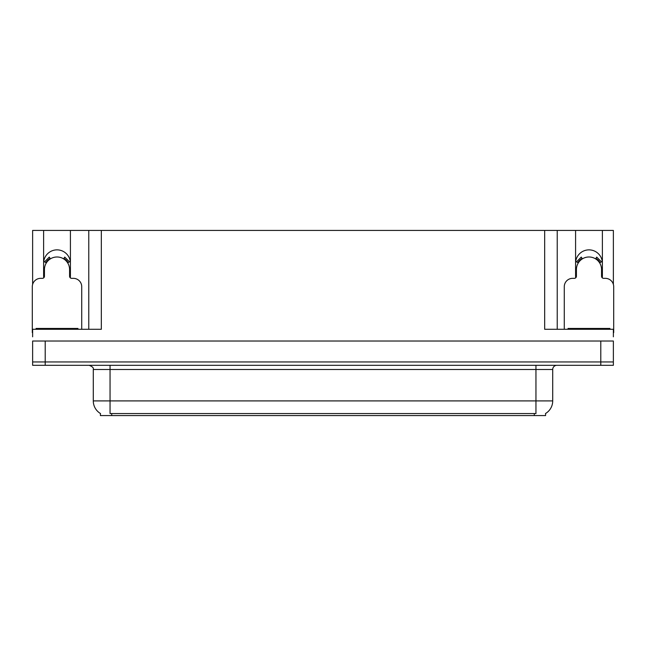 <?xml version="1.0" encoding="UTF-8"?>
<svg xmlns="http://www.w3.org/2000/svg" width="646" height="646" viewBox="0 0 646 646"><rect width="100%" height="100%" fill="white"/><g stroke="black" fill="none" stroke-linecap="round" stroke-linejoin="round"><path stroke-width="0.97" d="M602.242 277.804A13.405 13.405 0 0 0 602.387 275.834L602.387 230.428L613.369 230.428L613.369 284.377M70.269 277.804A13.405 13.405 0 0 0 70.414 275.834L70.414 230.428L88.768 230.428L88.768 329.282M545.587 413.48L545.587 415.572L100.413 415.572L100.413 413.48M43.613 263.269A13.405 13.405 0 0 1 57.018 249.865A13.405 13.405 0 0 1 70.414 263.269M45.204 365.305L613.369 365.305L613.369 361.954L32.631 361.954L32.631 341.015L45.204 341.015L45.204 361.954L32.631 361.954L32.631 365.305L45.204 365.305L45.204 361.954L613.369 361.954L613.369 341.015L45.204 341.015M88.768 230.428L544.667 230.428L544.667 329.282L613.369 329.282L613.369 336.824M32.631 336.824L32.631 329.282L101.333 329.282L101.333 230.428M43.758 277.804A13.405 13.405 0 0 1 43.613 275.834L43.613 230.428L32.631 230.428L32.631 284.377M544.667 230.428L557.232 230.428L557.232 329.282M557.232 230.428L575.586 230.428L575.586 275.834A13.405 13.405 0 0 0 575.731 277.804M602.387 230.428L575.586 230.428M43.613 230.428L70.414 230.428M602.387 263.269A13.405 13.405 0 0 0 588.982 249.865A13.405 13.405 0 0 0 575.586 263.269M100.534 413.561A14.664 14.664 0 0 1 93.29 400.908L110.046 400.908L110.046 413.561L535.954 413.561L535.954 400.908L552.71 400.908L552.71 369.496A4.191 4.191 0 0 1 556.9 365.305M93.29 400.908L93.29 369.496C93.84 367.954 92.443 366.557 89.1 365.305M545.466 413.561A14.664 14.664 0 0 0 552.71 400.908M81.727 329.282L81.727 286.727A8.374 8.374 0 0 0 73.353 278.345L71.674 278.345A2.091 2.091 0 0 1 69.582 276.254L69.582 269.552A12.565 12.565 0 0 0 57.018 256.987A12.565 12.565 0 0 0 44.445 269.552L44.445 276.254A2.091 2.091 0 0 1 42.353 278.345L40.674 278.345A8.374 8.374 0 0 0 32.3 286.727L32.3 332.633A8.374 8.374 0 0 1 32.631 332.642M63.631 258.868L64.737 257.092L69.477 261.832L67.693 262.93M46.334 262.93L44.55 261.832L49.29 257.092L50.396 258.868M36.071 329.282L36.071 328.443L77.956 328.443L77.956 329.282M613.369 332.642A8.374 8.374 0 0 1 613.7 332.633L613.7 286.727A8.374 8.374 0 0 0 605.326 278.345L603.647 278.345A2.091 2.091 0 0 1 601.555 276.254L601.555 269.552A12.565 12.565 0 0 0 588.982 256.987A12.565 12.565 0 0 0 576.418 269.552L576.418 276.254A2.091 2.091 0 0 1 574.326 278.345L572.647 278.345A8.374 8.374 0 0 0 564.273 286.727L564.273 329.282M595.604 258.868L596.71 257.092L601.45 261.832L599.666 262.93M578.307 262.93L576.523 261.832L581.263 257.092L582.369 258.868M568.044 329.282L568.044 328.443L609.929 328.443L609.929 329.282M600.796 341.015L600.796 365.305M534.282 415.572L534.282 413.48M111.718 415.572L111.718 413.48M535.954 365.305L535.954 369.496L93.29 369.496M552.71 369.496L535.954 369.496L535.954 400.908L110.046 400.908L110.046 365.305M68.177 262.639A13.13 13.13 0 0 0 63.93 258.392M50.097 258.392A13.13 13.13 0 0 0 45.85 262.639M67.814 262.857A12.702 12.702 0 0 0 63.704 258.755M50.323 258.755A12.702 12.702 0 0 0 46.213 262.857M75.865 328.443L75.865 329.282M38.162 328.443L38.162 329.282M600.15 262.639A13.13 13.13 0 0 0 595.903 258.392M582.07 258.392A13.13 13.13 0 0 0 577.823 262.639M599.787 262.857A12.702 12.702 0 0 0 595.677 258.755M582.296 258.755A12.702 12.702 0 0 0 578.186 262.857M607.838 328.443L607.838 329.282M570.135 328.443L570.135 329.282"/></g></svg>
